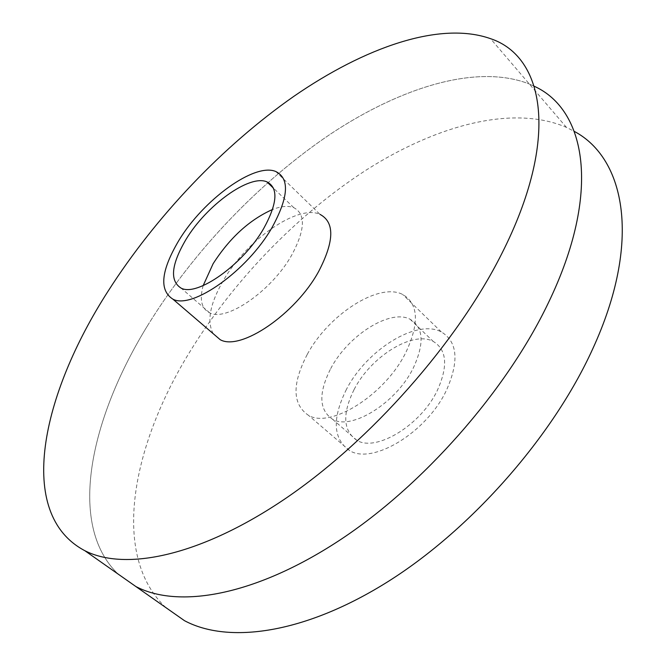 <?xml version="1.0" encoding="UTF-8"?>
<svg xmlns="http://www.w3.org/2000/svg" width="666" height="666" viewBox="0 0 666 666"><rect width="100%" height="100%" fill="white"/><g stroke="black" fill="none" stroke-linecap="round" stroke-linejoin="round"><path stroke-width="0.5" stroke-dasharray="3.33 2.5" d="M203.172 285.597C199.342 299.608 201.498 308.691 209.657 312.829C226.348 322.111 272.011 290.634 291.833 254.895C305.195 229.778 305.844 214.036 293.789 207.667C288.295 205.544 281.21 206.144 272.56 209.482M148.235 324.558C90.285 418.106 66.65 524.567 118.049 574.025C66.65 524.567 90.285 418.106 148.235 324.558C194.031 250.533 259.956 181.41 330.702 133.933C401.165 87.271 477.106 63.378 529.362 84.041C477.106 63.378 401.165 87.271 330.702 133.933C259.956 181.41 194.031 250.533 148.235 324.558M534.24 86.264L529.362 84.041L534.24 86.264M213.17 333.658C206.593 321.245 210.04 303.421 223.51 280.203C246.753 239.885 297.769 204.029 320.005 214.369L275.766 171.503M330.702 368.623C347.927 335.498 390.143 308.516 410.148 319.28C423.576 327.314 424.6 343.614 413.203 368.19C396.17 403.047 351.415 430.677 332.609 419.289C318.939 410.065 318.306 393.173 330.702 368.623M354.112 389.51C370.845 356.551 412.912 330.244 433.258 341.442C446.928 349.775 448.251 366.167 437.237 390.626C420.729 425.283 376.182 452.172 357.001 440.409C343.048 430.91 342.083 413.944 354.112 389.51M346.428 389.402C331.876 418.723 332.992 439.16 349.775 450.715C372.677 464.91 426.448 432.55 446.228 390.742C459.324 361.397 457.684 341.783 441.3 331.909C416.733 318.531 366.525 350.05 346.428 389.402M307.184 354.545C291.891 384.099 292.332 404.37 308.516 415.368C330.652 428.804 384.865 394.946 405.711 352.739C419.563 323.143 418.539 303.713 402.647 294.455C378.771 281.984 328.263 314.86 307.184 354.545M165.826 607.583C111.372 556.351 131.11 449.567 186.83 356.751C230.827 283.333 295.712 215.534 366.208 170.063C436.438 125.399 512.895 104.271 566.466 127.397L574.333 131.418M293.789 207.667L273.51 188.212M566.466 127.397L490.534 38.67M209.657 312.829L181.169 288.17M410.148 319.28L433.258 341.442M349.775 450.715L308.516 415.368M441.3 331.909L402.647 294.455M332.609 419.289L357.001 440.409"/><path stroke-width="1" d="M272.56 209.482C249.592 219.722 229.77 237.804 213.112 263.728L203.172 285.597M263.653 228.58C277.489 203.363 278.555 187.787 266.858 181.835C249.309 174.151 206.343 205.486 185.964 239.502C171.17 264.702 169.572 280.919 181.169 288.17C197.311 296.903 243.148 264.502 263.653 228.58M118.049 574.025L135.856 586.53C178.205 608.749 254.254 596.112 338.703 540.859C422.977 485.68 506.401 390.759 548.334 302.922C601.864 192.099 586.063 109.607 534.24 86.264C586.063 109.607 601.864 192.099 548.334 302.922C506.401 390.759 422.977 485.68 338.703 540.859C254.254 596.112 178.205 608.749 135.856 586.53L118.049 574.025M272.119 227.389C247.511 270.737 192.124 309.782 172.902 299.159C158.991 290.284 160.972 270.737 178.829 240.509C203.272 199.9 254.512 162.396 275.766 171.503C289.818 178.496 288.603 197.128 272.119 227.389M320.005 214.369C334.748 222.203 334.34 241.142 318.806 271.195C295.546 314.177 240.526 351.365 220.221 339.702L213.17 333.658M108.133 291.1C41.525 394.522 15.093 513.852 84.823 550.69C125.233 571.386 200.366 556.343 285.772 498.335C370.995 440.409 457.076 342.724 501.64 253.921C560.381 138.103 544.397 56.585 490.534 38.67C439.776 20.729 364.452 47.594 293.798 96.37C222.827 145.979 155.836 216.475 108.133 291.1M574.333 131.418C625.449 158.591 642.024 241.9 592.532 349.3C553.021 436.147 472.094 528.446 388.794 581.102C305.311 633.799 228.546 644.263 184.482 620.679L165.826 607.583M273.51 188.212L266.858 181.835M172.902 299.159L220.221 339.702M184.482 620.679L84.823 550.69"/></g></svg>
